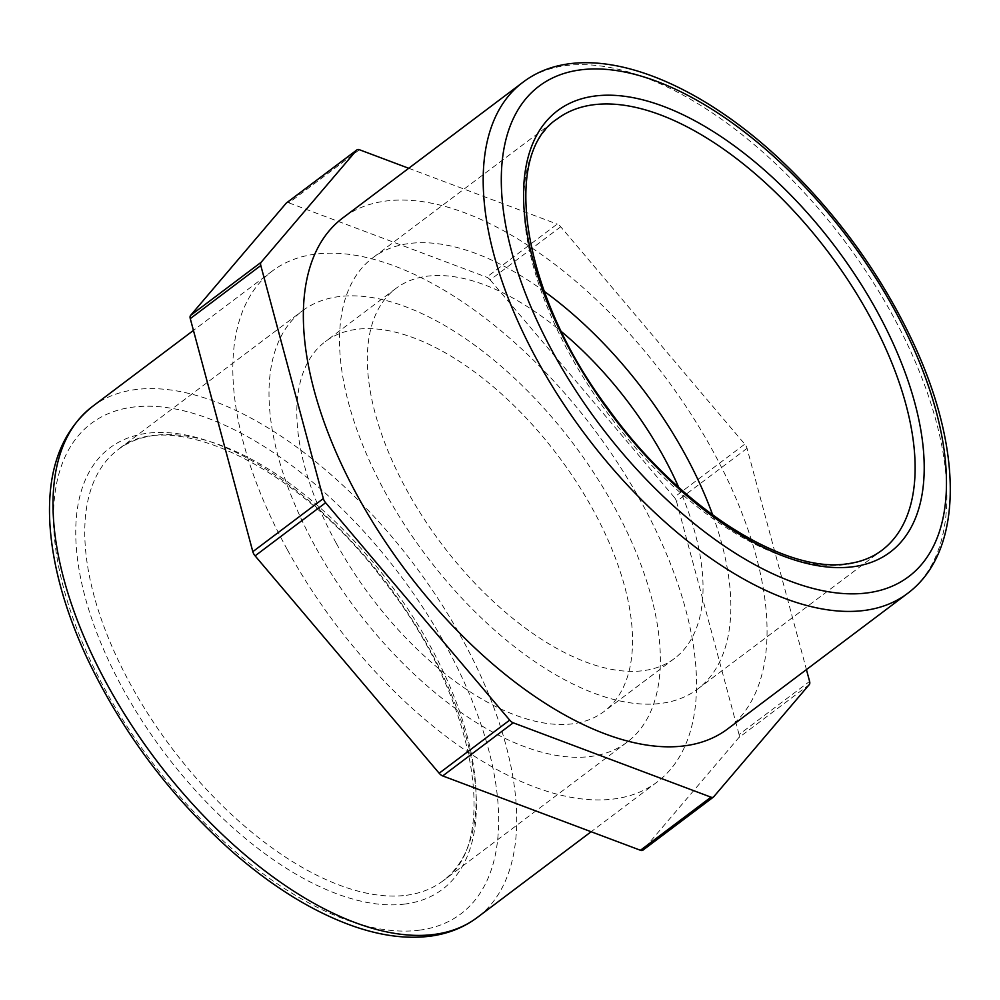 <?xml version="1.0" encoding="UTF-8"?>
<svg xmlns="http://www.w3.org/2000/svg" width="1000" height="1000" viewBox="0 0 1000 1000"><rect width="100%" height="100%" fill="white"/><g stroke="black" fill="none" stroke-linecap="round" stroke-linejoin="round"><path stroke-width="0.75" stroke-dasharray="5 3.75" d="M712.725 515.062A269.962 136.588 -127 0 1 697.6 689.1A269.962 136.588 -127 0 1 385.438 492.788A269.962 136.588 -127 0 1 372.788 257.812A269.962 136.588 -127 0 1 544.237 291.337M560.712 226.788L490.188 279.9A6.4 3.237 53 0 0 486.65 277.2L557.175 224.088A6.4 3.237 -127 0 1 560.712 226.788L744.775 444.162A6.4 3.237 -127 0 1 747.05 448.338L806.438 669.6M490.188 279.9L674.25 497.275L744.775 444.162M408.725 168.275L557.175 224.088M727.625 728.95A319.85 161.838 53 0 0 664.475 376.087A319.85 161.838 53 0 0 342.775 217.95M359.425 149.738L288.9 202.85A6.4 3.237 53 0 0 286.762 202.763M809.287 684.587L738.775 737.7L643.162 849.925L713.688 796.812M738.775 737.7A6.4 3.237 53 0 0 739.075 734.513L809.6 681.4M747.05 448.338L676.525 501.45A6.4 3.237 53 0 0 674.25 497.275M314.913 545.9A269.962 136.588 -127 0 1 302.275 310.925A269.962 136.588 -127 0 1 573.787 444.387A269.962 136.588 -127 0 1 627.075 742.2A269.962 136.588 -127 0 1 314.913 545.9M287.225 549.475A319.85 161.838 -127 0 1 272.25 271.062A319.85 161.838 -127 0 1 593.95 429.2A319.85 161.838 -127 0 1 657.1 782.062A319.85 161.838 -127 0 1 287.225 549.475M288.9 202.85L486.65 277.2M676.525 501.45L739.075 734.513M336.2 543.15A231.575 117.175 -127 0 1 325.363 341.575A231.575 117.175 -127 0 1 558.275 456.075A231.575 117.175 -127 0 1 603.987 711.55A231.575 117.175 -127 0 1 336.2 543.15M678.7 487.3A231.575 117.175 -127 0 1 674.513 658.438A231.575 117.175 -127 0 1 406.725 490.037A231.575 117.175 -127 0 1 395.887 288.463A231.575 117.175 -127 0 1 561.525 331.7M697.6 689.1L881.838 550.337A269.962 136.588 -127 0 1 845.337 564.65A269.962 136.588 -127 0 1 569.675 354.025A269.962 136.588 -127 0 1 557.038 119.05L372.788 257.812M406.337 895.275A269.962 136.588 53 0 0 442.837 880.962A269.962 136.588 53 0 0 389.55 583.15A269.962 136.588 53 0 0 118.025 449.675A269.962 136.588 53 0 0 130.675 684.65A269.962 136.588 53 0 0 406.337 895.275M404.913 904.05A276.35 139.825 -127 0 1 78.812 568.075A276.35 139.825 -127 0 1 344.363 533.8A276.35 139.825 -127 0 1 404.913 904.05M419.225 930.2A307.062 155.363 53 0 0 351.95 518.812A307.062 155.363 53 0 0 56.9 556.9A307.062 155.363 53 0 0 419.225 930.2M92.425 406.5A319.85 161.838 -127 0 1 414.125 564.637A319.85 161.838 -127 0 1 477.262 917.5M907.45 593.513A319.85 161.838 53 0 0 844.312 240.65A319.85 161.838 53 0 0 522.612 82.513M627.075 742.2L442.837 880.962C500.938 843.9 475.962 697.013 384.25 581.413C298.3 465.5 168.612 405.312 118.025 449.675L302.275 310.925M272.25 271.062L193.438 330.412M657.1 782.062L591.138 831.737M395.887 288.463L325.363 341.575M674.513 658.438L603.987 711.55"/><path stroke-width="1.5" d="M544.237 291.337A269.962 136.588 -127 0 1 712.725 515.062M806.438 669.6L809.6 681.4A6.4 3.237 -127 0 1 809.287 684.587L713.688 796.812A6.4 3.237 -127 0 1 713.425 797.062A6.4 3.237 -127 0 1 710.975 797.163L513.225 722.812A6.4 3.237 -127 0 1 509.688 720.113L325.625 502.738A6.4 3.237 -127 0 1 323.338 498.562L260.8 265.512A6.4 3.237 -127 0 1 261.1 262.312L356.712 150.087A6.4 3.237 -127 0 1 356.975 149.838A6.4 3.237 -127 0 1 359.425 149.738L408.725 168.275M522.612 82.513L342.775 217.95A319.85 161.838 53 0 0 357.75 496.362A319.85 161.838 53 0 0 727.625 728.95L907.45 593.513C964.725 550.962 962.825 447.238 912.062 340.288C882.95 279.037 843.888 223.575 794.85 173.9C699.938 77.575 585.262 34.337 522.612 82.513A319.85 161.838 53 0 0 537.587 360.925A319.85 161.838 53 0 0 864.2 610.475A319.85 161.838 53 0 0 907.45 593.513M286.762 202.763A6.4 3.237 53 0 0 286.45 202.95A6.4 3.237 53 0 0 286.188 203.2L356.712 150.087M261.1 262.312L190.575 315.425L286.188 203.2M190.575 315.425A6.4 3.237 53 0 0 190.275 318.625L260.8 265.512M323.338 498.562L252.825 551.675A6.4 3.237 53 0 0 255.1 555.85L325.625 502.738M509.688 720.113L439.162 773.225L255.1 555.85M439.162 773.225A6.4 3.237 53 0 0 442.7 775.925L513.225 722.812M710.975 797.163L640.45 850.275A6.4 3.237 53 0 0 642.9 850.175A6.4 3.237 53 0 0 643.162 849.925M252.825 551.675L190.275 318.625M640.45 850.275L442.7 775.925M561.525 331.7A231.575 117.175 -127 0 1 678.7 487.3M852.725 566.788A276.35 139.825 53 0 0 792.175 196.537A276.35 139.825 53 0 0 526.625 230.812A276.35 139.825 53 0 0 852.725 566.788M557.038 119.05A269.962 136.588 -127 0 1 828.55 252.525A269.962 136.588 -127 0 1 881.838 550.337C872.337 557.525 860.888 561.987 847.5 563.763C784.475 574.188 678.688 507.275 608.35 408.9C522.013 294.637 500.9 155.2 557.038 119.05M867.05 592.938A307.062 155.363 -127 0 1 504.712 219.638A307.062 155.363 -127 0 1 799.775 181.55A307.062 155.363 -127 0 1 867.05 592.938M434.012 934.463A319.85 161.838 -127 0 1 107.4 684.9A319.85 161.838 -127 0 1 92.425 406.5C60.675 432.088 46.537 471.775 50 525.562C52.812 566.05 64.825 609.5 86.05 655.925C121.2 730.763 169.762 795.863 231.737 851.213C272.362 886.762 312.7 911.675 352.775 925.975C380.45 935.713 406.087 939.137 429.688 936.25C447.762 933.925 463.625 927.675 477.262 917.5A319.85 161.838 -127 0 1 434.012 934.463M356.975 149.838L286.45 202.95M713.425 797.062L642.9 850.175M193.438 330.412L92.425 406.5M591.138 831.737L477.262 917.5"/></g></svg>
